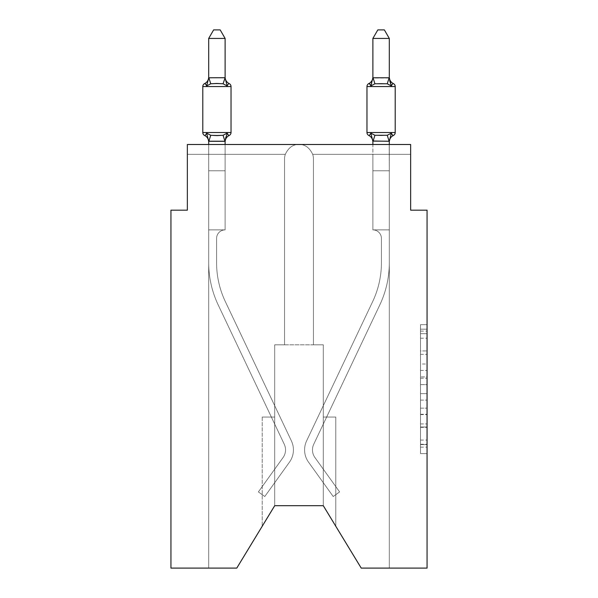 <?xml version="1.0" encoding="UTF-8"?>
<svg xmlns="http://www.w3.org/2000/svg" width="598" height="598" viewBox="0 0 598 598"><rect width="100%" height="100%" fill="white"/><g stroke="black" fill="none" stroke-linecap="round" stroke-linejoin="round"><path stroke-width="0.45" stroke-dasharray="2.99 2.24" d="M420.499 363.995L420.499 384.626L427.062 384.626L427.062 447.155L427.062 331.12L427.062 384.626L420.499 384.626L420.499 329.184L420.499 453.598L420.499 324.677L420.499 444.576L427.062 444.576L420.499 444.576L427.062 444.576L420.499 444.576L420.499 423.945L420.499 453.598L427.062 453.598L427.062 324.677L427.062 444.254L427.062 393.648L420.499 393.648L427.062 393.648L427.062 423.945L427.062 333.699L420.499 333.699L427.062 333.699L427.062 453.598L427.062 331.12L427.062 453.598L420.499 453.598L420.499 324.677L427.062 324.677L427.062 331.12L427.062 324.677L427.062 331.12L427.062 324.677L427.062 329.184L427.062 324.677L420.499 324.677L420.499 333.699L427.062 333.699L420.499 333.699L420.499 363.995L427.062 363.995M427.062 376.889L427.062 370.446L427.062 376.889L420.499 376.889L420.499 350.944L420.499 427.331L420.499 408.157L427.062 408.157L420.499 408.157L420.499 453.598L427.062 453.598L420.499 453.598L427.062 453.598L420.499 453.598L420.499 324.677L427.062 324.677L420.499 324.677L427.062 324.677L420.499 324.677L420.499 376.889L427.062 376.889M389.305 144.499L389.305 170.774L372.883 170.774L372.883 229.879L372.883 170.774L389.305 170.774L389.171 141.33L391.354 133.16L387.25 135.268L381.09 135.597L374.931 135.268L370.835 133.16L372.883 141.965L370.835 133.16L374.931 135.268L387.25 135.268L391.354 133.16L389.305 140.993L389.305 170.774L372.883 170.774L372.883 229.879L372.883 170.774L389.305 170.774L389.171 141.33L391.354 133.16L387.25 135.268L381.09 135.597L374.931 135.268L370.835 133.16L372.883 141.965A7.221 7.221 0 0 0 368.817 135.469A7.221 7.221 0 0 1 372.883 141.965L370.835 133.16L374.931 135.268L387.25 135.268L391.354 133.16L389.305 140.993L389.305 170.774L389.171 141.33L391.354 133.16L387.25 135.268L381.09 135.597L374.931 135.268L370.835 133.16L372.883 141.965L370.835 133.16L374.931 135.268L370.835 133.16L374.931 135.268L387.25 135.268L391.354 133.16L389.305 140.993L389.305 170.774L389.305 140.993L391.354 133.16L387.25 135.268L391.354 133.16L389.305 140.993L389.305 170.774L389.305 141.292L389.305 170.774L389.305 141.292L389.305 170.774L372.883 170.774L389.305 170.774L372.883 170.774L372.883 229.879L389.305 229.879L389.305 170.774L389.305 229.879L372.883 229.879L389.305 229.879L372.883 229.879L372.883 170.774L389.305 170.774L372.883 170.774L389.305 170.774L372.883 170.774L389.305 170.774L389.305 229.879L372.883 229.879L372.883 170.774L389.305 170.774L389.305 229.879L372.883 229.879L389.305 229.879L389.305 170.774L389.305 229.879L372.883 229.879L389.305 229.879L372.883 229.879L372.883 170.774L389.305 170.774L372.883 170.774L389.305 170.774L372.883 170.774L389.305 170.774L389.305 229.879L372.883 229.879L372.883 170.774L389.305 170.774L389.305 229.879L372.883 229.879L389.305 229.879L389.305 170.774L389.305 229.879L372.883 229.879L389.305 229.879L372.883 229.879L372.883 170.774L389.305 170.774L372.883 170.774L389.305 170.774L372.883 170.774L389.305 170.774L389.305 229.879L372.883 229.879L372.883 170.774L389.305 170.774L389.305 229.879L372.883 229.879L389.305 229.879L389.305 170.774L372.883 170.774L389.305 170.774L389.305 229.879L372.883 229.879L389.305 229.879L372.883 229.879L389.305 229.879L372.883 229.879L389.305 229.879L389.305 568.1L361.229 568.1L323.301 505.706L323.301 344.807L323.301 505.706L361.229 568.1L389.305 568.1L389.305 229.879L389.305 568.1L361.229 568.1L323.301 505.706L323.301 344.807L323.301 505.706L361.229 568.1L389.305 568.1L389.305 229.879L389.305 568.1L361.229 568.1L323.301 505.706L323.301 344.807L323.301 505.706L361.229 568.1L389.305 568.1L389.305 229.879L389.305 568.1L361.229 568.1L323.301 505.706L323.301 344.807L323.301 505.706L361.229 568.1L389.305 568.1L389.305 229.879L389.305 568.1L361.229 568.1L323.301 505.706L323.301 344.807L274.699 344.807L284.551 344.807L284.551 158.948A14.449 14.449 0 0 1 285.306 154.351A14.449 14.449 0 0 0 284.551 158.948A14.449 14.449 0 0 1 285.306 154.351A14.449 14.449 0 0 0 284.551 158.948A14.449 14.449 0 0 1 285.306 154.351A14.449 14.449 0 0 0 284.551 158.948A14.449 14.449 0 0 1 285.306 154.351C288.505 147.601 293.072 144.312 299 144.499C293.072 144.312 288.505 147.601 285.306 154.351C288.505 147.601 293.072 144.312 299 144.499C293.072 144.312 288.505 147.601 285.306 154.351C288.505 147.601 293.072 144.312 299 144.499C293.072 144.312 288.505 147.601 285.306 154.351C288.505 147.601 293.072 144.312 299 144.499C293.072 144.312 288.505 147.601 285.306 154.351C288.505 147.601 293.072 144.312 299 144.499L187.353 144.499L187.353 210.175L170.938 210.175L170.938 568.1L236.771 568.1L208.695 568.1L236.771 568.1L274.699 505.706L274.699 344.807L274.699 505.706L236.771 568.1L208.695 568.1L236.771 568.1L274.699 505.706L274.699 344.807L274.699 505.706L236.771 568.1L208.695 568.1L208.695 262.716A98.513 98.513 0 0 0 218.195 304.92L284.267 444.262A13.134 13.134 0 0 1 283.071 457.545L258.388 491.915L264.787 496.512L289.469 462.149A21.012 21.012 0 0 0 291.39 440.883L225.319 301.549A90.627 90.627 0 0 1 216.581 262.716L216.581 238.415L216.581 262.716A90.627 90.627 0 0 0 225.319 301.549L291.39 440.883A21.012 21.012 0 0 1 289.469 462.149L264.787 496.512L258.388 491.915L283.071 457.545A13.134 13.134 0 0 0 284.267 444.262L218.195 304.92A98.513 98.513 0 0 1 208.695 262.716L208.695 229.879L225.117 229.879A8.536 8.536 0 0 0 216.581 238.415L216.581 262.716A90.627 90.627 0 0 0 225.319 301.549L291.39 440.883A21.012 21.012 0 0 1 289.469 462.149L264.787 496.512L258.388 491.915L283.071 457.545A13.134 13.134 0 0 0 284.267 444.262L218.195 304.92A98.513 98.513 0 0 1 208.695 262.716L208.695 170.774L225.117 170.774L225.117 229.879A8.536 8.536 0 0 0 216.581 238.415L216.581 262.716A90.627 90.627 0 0 0 225.319 301.549L291.39 440.883A21.012 21.012 0 0 1 289.469 462.149L264.787 496.512L258.388 491.915L283.071 457.545A13.134 13.134 0 0 0 284.267 444.262L218.195 304.92A98.513 98.513 0 0 1 208.695 262.716L208.695 170.774L225.117 170.774L225.117 229.879A8.536 8.536 0 0 0 216.581 238.415L216.581 262.716A90.627 90.627 0 0 0 225.319 301.549L291.39 440.883A21.012 21.012 0 0 1 289.469 462.149L264.787 496.512L258.388 491.915L283.071 457.545A13.134 13.134 0 0 0 284.267 444.262L218.195 304.92A98.513 98.513 0 0 1 208.695 262.716L208.695 229.879L225.117 229.879L225.117 170.774L208.695 170.774L225.117 170.774L208.695 170.774L225.117 170.774L225.117 229.879A8.536 8.536 0 0 0 216.581 238.415L216.581 262.716A90.627 90.627 0 0 0 225.319 301.549L291.39 440.883A21.012 21.012 0 0 1 289.469 462.149L264.787 496.512L258.388 491.915L283.071 457.545A13.134 13.134 0 0 0 284.267 444.262L218.195 304.92A98.513 98.513 0 0 1 208.695 262.716L208.695 229.879L225.117 229.879A8.536 8.536 0 0 0 216.581 238.415L216.581 262.716A90.627 90.627 0 0 0 225.319 301.549L291.39 440.883A21.012 21.012 0 0 1 289.469 462.149L264.787 496.512L258.388 491.915L283.071 457.545A13.134 13.134 0 0 0 284.267 444.262L218.195 304.92A98.513 98.513 0 0 1 208.695 262.716L208.695 170.774L225.117 170.774L225.117 229.879A8.536 8.536 0 0 0 216.581 238.415L216.581 262.716A90.627 90.627 0 0 0 225.319 301.549L291.39 440.883A21.012 21.012 0 0 1 289.469 462.149L264.787 496.512L258.388 491.915L283.071 457.545A13.134 13.134 0 0 0 284.267 444.262L218.195 304.92A98.513 98.513 0 0 1 208.695 262.716L208.695 170.774L225.117 170.774L225.117 229.879A8.536 8.536 0 0 0 216.581 238.415L216.581 262.716A90.627 90.627 0 0 0 225.319 301.549L291.39 440.883A21.012 21.012 0 0 1 289.469 462.149L264.787 496.512L258.388 491.915L283.071 457.545A13.134 13.134 0 0 0 284.267 444.262L218.195 304.92A98.513 98.513 0 0 1 208.695 262.716L208.695 229.879L225.117 229.879L225.117 170.774L208.695 170.774L225.117 170.774L208.695 170.774L225.117 170.774L225.117 229.879A8.536 8.536 0 0 0 216.581 238.415L216.581 262.716A90.627 90.627 0 0 0 225.319 301.549L291.39 440.883A21.012 21.012 0 0 1 289.469 462.149L264.787 496.512L258.388 491.915L283.071 457.545A13.134 13.134 0 0 0 284.267 444.262L218.195 304.92A98.513 98.513 0 0 1 208.695 262.716L208.695 229.879L225.117 229.879A8.536 8.536 0 0 0 216.581 238.415L216.581 262.716A90.627 90.627 0 0 0 225.319 301.549L291.39 440.883A21.012 21.012 0 0 1 289.469 462.149L264.787 496.512L258.388 491.915L283.071 457.545A13.134 13.134 0 0 0 284.267 444.262L218.195 304.92A98.513 98.513 0 0 1 208.695 262.716L208.695 170.774L225.117 170.774L225.117 229.879A8.536 8.536 0 0 0 216.581 238.415L216.581 262.716A90.627 90.627 0 0 0 225.319 301.549L291.39 440.883A21.012 21.012 0 0 1 289.469 462.149L264.787 496.512L258.388 491.915L283.071 457.545A13.134 13.134 0 0 0 284.267 444.262L218.195 304.92A98.513 98.513 0 0 1 208.695 262.716L208.695 170.774L225.117 170.774L225.117 229.879A8.536 8.536 0 0 0 216.581 238.415L216.581 262.716A90.627 90.627 0 0 0 225.319 301.549L291.39 440.883A21.012 21.012 0 0 1 289.469 462.149L264.787 496.512L258.388 491.915L283.071 457.545A13.134 13.134 0 0 0 284.267 444.262L218.195 304.92A98.513 98.513 0 0 1 208.695 262.716L208.695 229.879L225.117 229.879A8.536 8.536 0 0 0 216.581 238.415A8.536 8.536 0 0 1 225.117 229.879L225.117 170.774L208.695 170.774L225.117 170.774L225.117 229.879A8.536 8.536 0 0 0 216.581 238.415L216.581 262.716A90.627 90.627 0 0 0 225.319 301.549L291.39 440.883A21.012 21.012 0 0 1 289.469 462.149L264.787 496.512L258.388 491.915L283.071 457.545A13.134 13.134 0 0 0 284.267 444.262L218.195 304.92A98.513 98.513 0 0 1 208.695 262.716L208.695 229.879L225.117 229.879L208.695 229.879L225.117 229.879L208.695 229.879L225.117 229.879L208.695 229.879L225.117 229.879L208.695 229.879L225.117 229.879L208.695 229.879L225.117 229.879L208.695 229.879L225.117 229.879L208.695 229.879L225.117 229.879L208.695 229.879L225.117 229.879L208.695 229.879L225.117 229.879L208.695 229.879L225.117 229.879L208.695 229.879L225.117 229.879L208.695 229.879L225.117 229.879L208.695 229.879L225.117 229.879L208.695 229.879L225.117 229.879L208.695 229.879L225.117 229.879L208.695 229.879L225.117 229.879L208.695 229.879L225.117 229.879L208.695 229.879L225.117 229.879L208.695 229.879L225.117 229.879L208.695 229.879L225.117 229.879L208.695 229.879L225.117 229.879L225.117 154.351L225.117 229.879L225.117 154.351L225.117 229.879L225.117 154.351L225.117 229.879L225.117 154.351L225.117 229.879L225.117 154.351L225.117 229.879L225.117 154.351L225.117 229.879L225.117 154.351L225.117 229.879L225.117 154.351L225.117 229.879L225.117 154.351L225.117 229.879L225.117 154.351L225.117 229.879L225.117 154.351L225.117 229.879L208.695 229.879L208.695 568.1L236.771 568.1L274.699 505.706L274.699 344.807L284.551 344.807L284.551 158.948A14.449 14.449 0 0 1 285.306 154.351C288.505 147.601 293.072 144.312 299 144.499L187.353 144.499L187.353 154.351L285.306 154.351L225.117 154.351L225.117 229.879L208.695 229.879L208.695 568.1L236.771 568.1L274.699 505.706L274.699 344.807L284.551 344.807L284.551 158.948A14.449 14.449 0 0 1 285.306 154.351L225.117 154.351L225.117 229.879L208.695 229.879L208.695 568.1L236.771 568.1L274.699 505.706L274.699 344.807L284.551 344.807L284.551 158.948A14.449 14.449 0 0 1 285.306 154.351L208.695 154.351L225.117 154.351L225.117 229.879L208.695 229.879L208.695 568.1L236.771 568.1L274.699 505.706L274.699 344.807L284.551 344.807L284.551 158.948A14.449 14.449 0 0 1 285.306 154.351L208.695 154.351L285.306 154.351L208.695 154.351L225.117 154.351L225.117 229.879L208.695 229.879L208.695 568.1L236.771 568.1L274.699 505.706L274.699 344.807L284.551 344.807L284.551 158.948A14.449 14.449 0 0 1 285.306 154.351L208.695 154.351L285.306 154.351L208.695 154.351L225.117 154.351L225.117 229.879L208.695 229.879L208.695 568.1L236.771 568.1L274.699 505.706L274.699 344.807L284.551 344.807L284.551 158.948A14.449 14.449 0 0 1 285.306 154.351L187.353 154.351L285.306 154.351L187.353 154.351L187.353 144.499L187.353 154.351L285.306 154.351L187.353 154.351L285.306 154.351L187.353 154.351L285.306 154.351L187.353 154.351L285.306 154.351L187.353 154.351L187.353 144.499L187.353 154.351L187.353 144.499L187.353 154.351L187.353 144.499L187.353 154.351L187.353 144.499L187.353 154.351L187.353 144.499L187.353 154.351L285.306 154.351L225.117 154.351L225.117 229.879L208.695 229.879L208.695 568.1L236.771 568.1L274.699 505.706L274.699 344.807L274.699 505.706L274.699 344.807L274.699 505.706L274.699 417.053L274.699 505.706L262.223 526.233L274.699 505.706L274.699 417.053L274.699 505.706L262.223 526.233L274.699 505.706L274.699 417.053L274.699 505.706L262.223 526.233L274.699 505.706L274.699 417.053L274.699 505.706L262.223 526.233L274.699 505.706L274.699 417.053L274.699 505.706L262.223 526.233L274.699 505.706L274.699 417.053L262.223 417.053L274.699 417.053L262.223 417.053L274.699 417.053L262.223 417.053L274.699 417.053L262.223 417.053L274.699 417.053L262.223 417.053L274.699 417.053L262.223 417.053L274.699 417.053L274.699 505.706L262.223 526.233L274.699 505.706L274.699 344.807L323.301 344.807L313.449 344.807L313.449 158.948L313.449 344.807L323.301 344.807L313.449 344.807L323.301 344.807L313.449 344.807L313.449 158.948L313.449 344.807L323.301 344.807L313.449 344.807L323.301 344.807L313.449 344.807L313.449 158.948L313.449 344.807L313.449 158.948L313.449 344.807L323.301 344.807L323.301 505.706L361.229 568.1L389.305 568.1L389.305 229.879L372.883 229.879A8.536 8.536 0 0 1 381.419 238.415L381.419 262.716A90.627 90.627 0 0 1 372.681 301.549L306.61 440.883A21.012 21.012 0 0 0 308.531 462.149L333.213 496.512L339.612 491.915L314.929 457.545A13.134 13.134 0 0 1 313.733 444.262L379.805 304.92A98.513 98.513 0 0 0 389.305 262.716L389.305 229.879L372.883 229.879A8.536 8.536 0 0 1 381.419 238.415L381.419 262.716A90.627 90.627 0 0 1 372.681 301.549L306.61 440.883A21.012 21.012 0 0 0 308.531 462.149L333.213 496.512L339.612 491.915L314.929 457.545A13.134 13.134 0 0 1 313.733 444.262L379.805 304.92A98.513 98.513 0 0 0 389.305 262.716L389.305 229.879L372.883 229.879A8.536 8.536 0 0 1 381.419 238.415L381.419 262.716A90.627 90.627 0 0 1 372.681 301.549L306.61 440.883A21.012 21.012 0 0 0 308.531 462.149L333.213 496.512L339.612 491.915L314.929 457.545A13.134 13.134 0 0 1 313.733 444.262L379.805 304.92A98.513 98.513 0 0 0 389.305 262.716L389.305 229.879L372.883 229.879A8.536 8.536 0 0 1 381.419 238.415L381.419 262.716A90.627 90.627 0 0 1 372.681 301.549L306.61 440.883A21.012 21.012 0 0 0 308.531 462.149L333.213 496.512L339.612 491.915L314.929 457.545A13.134 13.134 0 0 1 313.733 444.262L379.805 304.92A98.513 98.513 0 0 0 389.305 262.716L389.305 229.879L372.883 229.879A8.536 8.536 0 0 1 381.419 238.415L381.419 262.716A90.627 90.627 0 0 1 372.681 301.549L306.61 440.883A21.012 21.012 0 0 0 308.531 462.149L333.213 496.512L339.612 491.915L314.929 457.545A13.134 13.134 0 0 1 313.733 444.262L379.805 304.92A98.513 98.513 0 0 0 389.305 262.716L389.305 229.879L372.883 229.879A8.536 8.536 0 0 1 381.419 238.415L381.419 262.716A90.627 90.627 0 0 1 372.681 301.549L306.61 440.883A21.012 21.012 0 0 0 308.531 462.149L333.213 496.512L339.612 491.915L314.929 457.545A13.134 13.134 0 0 1 313.733 444.262L379.805 304.92A98.513 98.513 0 0 0 389.305 262.716L389.305 229.879L372.883 229.879A8.536 8.536 0 0 1 381.419 238.415L381.419 262.716A90.627 90.627 0 0 1 372.681 301.549L306.61 440.883A21.012 21.012 0 0 0 308.531 462.149L333.213 496.512L339.612 491.915L314.929 457.545A13.134 13.134 0 0 1 313.733 444.262L379.805 304.92A98.513 98.513 0 0 0 389.305 262.716L389.305 229.879L372.883 229.879A8.536 8.536 0 0 1 381.419 238.415L381.419 262.716A90.627 90.627 0 0 1 372.681 301.549L306.61 440.883A21.012 21.012 0 0 0 308.531 462.149L333.213 496.512L339.612 491.915L314.929 457.545A13.134 13.134 0 0 1 313.733 444.262L379.805 304.92A98.513 98.513 0 0 0 389.305 262.716L389.305 229.879L372.883 229.879A8.536 8.536 0 0 1 381.419 238.415L381.419 262.716A90.627 90.627 0 0 1 372.681 301.549L306.61 440.883A21.012 21.012 0 0 0 308.531 462.149L333.213 496.512L339.612 491.915L314.929 457.545A13.134 13.134 0 0 1 313.733 444.262L379.805 304.92A98.513 98.513 0 0 0 389.305 262.716L389.305 229.879L372.883 229.879A8.536 8.536 0 0 1 381.419 238.415L381.419 262.716A90.627 90.627 0 0 1 372.681 301.549L306.61 440.883A21.012 21.012 0 0 0 308.531 462.149L333.213 496.512L339.612 491.915L314.929 457.545A13.134 13.134 0 0 1 313.733 444.262L379.805 304.92A98.513 98.513 0 0 0 389.305 262.716L389.305 229.879L372.883 229.879A8.536 8.536 0 0 1 381.419 238.415L381.419 262.716A90.627 90.627 0 0 1 372.681 301.549L306.61 440.883A21.012 21.012 0 0 0 308.531 462.149L333.213 496.512L339.612 491.915L314.929 457.545A13.134 13.134 0 0 1 313.733 444.262L379.805 304.92A98.513 98.513 0 0 0 389.305 262.716L389.305 229.879L372.883 229.879A8.536 8.536 0 0 1 381.419 238.415L381.419 262.716A90.627 90.627 0 0 1 372.681 301.549L306.61 440.883A21.012 21.012 0 0 0 308.531 462.149L333.213 496.512L339.612 491.915L314.929 457.545A13.134 13.134 0 0 1 313.733 444.262L379.805 304.92A98.513 98.513 0 0 0 389.305 262.716L389.305 229.879L372.883 229.879A8.536 8.536 0 0 1 381.419 238.415L381.419 262.716A90.627 90.627 0 0 1 372.681 301.549L306.61 440.883A21.012 21.012 0 0 0 308.531 462.149L333.213 496.512L339.612 491.915L314.929 457.545A13.134 13.134 0 0 1 313.733 444.262L379.805 304.92A98.513 98.513 0 0 0 389.305 262.716L389.305 229.879L372.883 229.879A8.536 8.536 0 0 1 381.419 238.415L381.419 262.716A90.627 90.627 0 0 1 372.681 301.549L306.61 440.883A21.012 21.012 0 0 0 308.531 462.149L333.213 496.512L339.612 491.915L314.929 457.545A13.134 13.134 0 0 1 313.733 444.262L379.805 304.92A98.513 98.513 0 0 0 389.305 262.716L389.305 568.1L361.229 568.1L427.062 568.1L427.062 210.175L410.647 210.175L410.647 144.499L410.647 154.351L410.647 144.499L410.647 154.351L410.647 144.499L410.647 154.351L410.647 144.499L410.647 154.351L410.647 144.499L410.647 154.351L410.647 144.499L410.647 154.351L410.647 144.499L410.647 154.351L410.647 144.499L299 144.499C293.072 144.312 288.505 147.601 285.306 154.351C288.505 147.601 293.072 144.312 299 144.499L410.647 144.499L187.353 144.499L187.353 154.351L285.306 154.351C288.505 147.601 293.072 144.312 299 144.499C304.928 144.312 309.495 147.601 312.694 154.351L410.647 154.351L312.694 154.351A14.449 14.449 0 0 1 313.449 158.948L313.449 344.807L323.301 344.807L323.301 505.706L335.777 526.233L323.301 505.706L335.777 526.233L323.301 505.706L335.777 526.233L323.301 505.706L335.777 526.233L323.301 505.706L335.777 526.233L323.301 505.706L335.777 526.233L323.301 505.706L274.699 505.706L236.771 568.1L208.695 568.1L236.771 568.1L274.699 505.706L274.699 344.807L284.551 344.807L284.551 158.948A14.449 14.449 0 0 1 285.306 154.351C288.505 147.601 293.072 144.312 299 144.499C304.928 144.312 309.495 147.601 312.694 154.351L410.647 154.351L312.694 154.351A14.449 14.449 0 0 1 313.449 158.948A14.449 14.449 0 0 0 312.694 154.351L410.647 154.351L312.694 154.351A14.449 14.449 0 0 1 313.449 158.948L313.449 344.807L323.301 344.807L323.301 505.706L361.229 568.1L389.305 568.1L389.305 229.879L372.883 229.879L372.883 154.351L389.305 154.351L312.694 154.351L410.647 154.351L312.694 154.351A14.449 14.449 0 0 1 313.449 158.948A14.449 14.449 0 0 0 312.694 154.351L410.647 154.351L312.694 154.351A14.449 14.449 0 0 1 313.449 158.948L313.449 344.807L313.449 158.948A14.449 14.449 0 0 0 312.694 154.351L410.647 154.351L312.694 154.351A14.449 14.449 0 0 1 313.449 158.948L313.449 344.807L323.301 344.807L323.301 505.706L361.229 568.1L389.305 568.1L389.305 229.879L372.883 229.879L372.883 154.351L372.883 229.879L372.883 154.351L372.883 229.879L372.883 154.351L372.883 229.879L372.883 154.351L372.883 229.879L372.883 154.351L372.883 229.879L372.883 154.351L312.694 154.351L410.647 154.351L312.694 154.351A14.449 14.449 0 0 1 313.449 158.948A14.449 14.449 0 0 0 312.694 154.351C309.495 147.601 304.928 144.312 299 144.499C304.928 144.312 309.495 147.601 312.694 154.351A14.449 14.449 0 0 1 313.449 158.948L313.449 344.807L323.301 344.807L323.301 505.706L361.229 568.1L389.305 568.1L389.305 229.879L372.883 229.879L372.883 154.351L372.883 229.879L372.883 154.351L372.883 229.879L372.883 154.351L372.883 229.879L372.883 154.351L372.883 229.879L372.883 154.351L372.883 229.879L372.883 154.351L372.883 229.879L372.883 154.351L372.883 229.879L372.883 154.351L372.883 229.879L389.305 229.879L372.883 229.879L372.883 141.292L389.305 140.993L389.305 141.965L389.305 140.993L372.883 141.292L389.305 141.292L391.354 133.16L387.25 135.268L374.931 135.268L387.25 135.268L391.354 133.16L389.305 141.965A7.221 7.221 0 0 1 393.364 135.469A3.282 3.282 0 0 0 395.211 132.517L366.97 132.517L395.211 132.517L366.97 132.517L395.211 132.517L366.97 132.517L395.211 132.517L366.97 132.517L395.211 132.517L366.97 132.517L395.211 132.517L366.97 132.517L381.09 132.517L366.97 132.517L366.97 86.546A3.282 3.282 0 0 1 368.817 83.593A3.282 3.282 0 0 0 366.97 86.546L366.97 132.517L366.97 86.546A3.282 3.282 0 0 1 368.817 83.593A3.282 3.282 0 0 0 366.97 86.546L366.97 132.517L366.97 86.546A3.282 3.282 0 0 1 368.817 83.593A3.282 3.282 0 0 0 366.97 86.546L366.97 132.517L366.97 86.546A3.282 3.282 0 0 1 368.817 83.593A3.282 3.282 0 0 0 366.97 86.546L366.97 132.517L366.97 86.546A3.282 3.282 0 0 1 368.817 83.593A3.282 3.282 0 0 0 366.97 86.546L366.97 132.517L366.97 86.546A3.282 3.282 0 0 1 368.817 83.593A3.282 3.282 0 0 0 366.97 86.546A3.282 3.282 0 0 1 368.817 83.593A7.221 7.221 0 0 0 372.883 77.097L372.883 78.061L372.883 77.097A7.221 7.221 0 0 1 368.817 83.593A7.221 7.221 0 0 0 372.883 77.097L370.835 85.903L374.931 83.787L370.835 85.903L374.931 83.787L381.09 83.458L387.25 83.787L391.354 85.903L387.25 83.787L374.931 83.787L370.835 85.903L374.931 83.787L381.09 83.458L387.25 83.787L391.354 85.903L389.305 77.097L389.305 78.061L372.883 77.77L389.305 78.061L389.305 77.097L389.305 78.061L372.883 78.061L372.883 77.097A7.221 7.221 0 0 1 368.817 83.593A7.221 7.221 0 0 0 372.883 77.097L372.883 78.061L389.305 78.061L389.305 77.097L389.305 78.061L372.883 77.77L370.835 85.903L374.931 83.787L370.835 85.903L374.931 83.787L381.09 83.458L387.25 83.787L374.931 83.787L370.835 85.903L374.931 83.787L381.09 83.458L387.25 83.787L391.354 85.903L387.25 83.787L374.931 83.787L370.835 85.903L374.931 83.787L381.09 83.458L387.25 83.787L391.354 85.903L389.305 77.097L389.305 78.061L389.305 77.097L389.305 78.061L389.305 77.097L389.305 78.061L373.017 77.725L389.305 78.061L389.305 77.097L389.305 78.061L372.883 77.77L389.305 77.77L391.354 85.903L387.25 83.787L374.931 83.787L370.835 85.903L372.883 77.097A7.221 7.221 0 0 1 368.817 83.593A7.221 7.221 0 0 0 372.883 77.097L371.597 83.301L372.883 77.097A7.221 7.221 0 0 1 368.817 83.593A7.221 7.221 0 0 0 372.883 77.097L370.835 85.903L372.883 77.097A7.221 7.221 0 0 1 368.817 83.593A7.221 7.221 0 0 0 372.883 77.097L372.883 78.061L389.171 77.725L373.017 77.725L371.597 83.301L372.883 77.097A7.221 7.221 0 0 1 368.817 83.593A7.221 7.221 0 0 0 372.883 77.097L372.883 78.061L389.305 77.77L372.883 77.77L370.835 85.903M313.449 158.948A14.449 14.449 0 0 0 312.694 154.351A14.449 14.449 0 0 1 313.449 158.948M361.229 568.1L323.301 505.706L323.301 417.053L323.301 505.706L323.301 417.053L323.301 505.706L323.301 417.053L323.301 505.706L323.301 417.053L323.301 505.706L323.301 417.053L323.301 505.706L323.301 417.053L323.301 505.706L361.229 568.1M284.551 158.948L284.551 344.807L274.699 344.807L284.551 344.807L284.551 158.948L284.551 344.807L274.699 344.807L284.551 344.807L284.551 158.948L284.551 344.807L274.699 344.807L284.551 344.807L284.551 158.948M274.699 505.706L236.771 568.1L274.699 505.706L323.301 505.706L323.301 344.807L323.301 505.706M225.117 141.292L225.117 170.774L208.695 170.774L208.695 229.879L208.695 170.774L225.117 170.774L225.117 141.292L225.117 170.774L208.695 170.774L208.695 229.879L208.695 170.774L225.117 170.774L225.117 141.292L225.117 170.774L225.117 141.292L225.117 170.774L225.117 141.292L225.117 170.774L225.117 141.292L225.117 170.774L225.117 141.292L225.117 170.774L208.695 170.774L225.117 170.774L225.117 229.879L225.117 170.774L208.695 170.774L225.117 170.774L208.695 170.774L225.117 170.774L208.695 170.774L208.695 229.879L208.695 141.292L225.117 140.993L225.117 141.965L225.117 140.993L208.695 140.993L208.695 141.965L208.695 140.993L225.117 140.993L225.117 141.965L225.117 140.993L208.695 141.292L206.646 133.16L210.75 135.268L223.069 135.268L210.75 135.268L206.646 133.16L208.695 141.965A7.221 7.221 0 0 0 204.636 135.469A7.221 7.221 0 0 1 208.695 141.965L208.695 140.993L225.117 140.993L225.117 141.965L225.117 140.993L208.695 141.292L206.646 133.16L210.75 135.268L216.91 135.597L223.069 135.268L227.165 133.16L223.069 135.268L210.75 135.268L206.646 133.16L208.695 141.965A7.221 7.221 0 0 0 204.636 135.469A7.221 7.221 0 0 1 208.695 141.965L208.695 140.993L225.117 140.993L225.117 141.965L225.117 140.993L208.695 141.292L206.646 133.16L210.75 135.268L216.91 135.597L223.069 135.268L227.165 133.16L225.117 141.965L227.165 133.16L223.069 135.268L210.75 135.268L206.646 133.16L208.695 141.965A7.221 7.221 0 0 0 204.636 135.469A7.221 7.221 0 0 1 208.695 141.965L208.695 140.993L224.983 141.33L208.695 141.292L206.646 133.16L210.75 135.268L216.91 135.597L223.069 135.268L227.165 133.16L223.069 135.268L210.75 135.268L206.646 133.16L208.695 141.965A7.221 7.221 0 0 0 204.636 135.469A7.221 7.221 0 0 1 208.695 141.965L208.695 140.993L225.117 141.292L208.695 141.292L206.646 133.16L210.75 135.268L216.91 135.597L223.069 135.268L227.165 133.16L225.117 140.993L227.165 133.16L223.069 135.268L210.75 135.268L206.646 133.16L208.695 141.965A7.221 7.221 0 0 0 204.636 135.469A7.221 7.221 0 0 1 208.695 141.965L208.695 140.993L225.117 141.292L227.165 133.16L223.069 135.268L227.165 133.16L223.069 135.268L210.75 135.268L223.069 135.268L227.165 133.16L225.117 140.993M299 144.499C304.928 144.312 309.495 147.601 312.694 154.351C309.495 147.601 304.928 144.312 299 144.499C304.928 144.312 309.495 147.601 312.694 154.351C309.495 147.601 304.928 144.312 299 144.499C304.928 144.312 309.495 147.601 312.694 154.351C309.495 147.601 304.928 144.312 299 144.499C304.928 144.312 309.495 147.601 312.694 154.351C309.495 147.601 304.928 144.312 299 144.499C304.928 144.312 309.495 147.601 312.694 154.351C309.495 147.601 304.928 144.312 299 144.499L410.647 144.499L299 144.499M262.223 417.053L262.223 526.233L262.223 417.053M335.777 417.053L323.301 417.053L335.777 417.053L335.777 526.233L335.777 417.053L323.301 417.053L335.777 417.053L335.777 526.233L335.777 417.053L323.301 417.053L335.777 417.053L335.777 526.233L335.777 417.053L323.301 417.053L335.777 417.053L335.777 526.233L335.777 417.053L323.301 417.053L335.777 417.053L335.777 526.233L335.777 417.053L323.301 417.053L335.777 417.053L335.777 526.233L335.777 417.053M420.499 384.626L427.062 384.626L420.499 384.626M420.499 329.184L420.499 324.677L420.499 329.184L427.062 329.184L420.499 329.184M420.499 427.009L420.499 400.099L420.499 427.009L427.062 427.009L420.499 427.009M420.499 400.099L420.499 393.648L427.062 393.648L420.499 393.648L420.499 400.099L427.062 400.099L420.499 400.099M420.499 350.944L420.499 333.699L420.499 350.944L427.062 350.944L420.499 350.944M420.499 324.677L427.062 324.677L420.499 324.677L420.499 331.12L420.499 324.677L427.062 324.677M420.499 453.598L427.062 453.598L420.499 453.598L420.499 447.155L420.499 453.598M216.91 83.458L210.75 83.787L206.646 85.903L210.75 83.787L223.069 83.787L227.165 85.903L223.069 83.787L216.91 83.458L210.75 83.787L206.646 85.903L208.695 77.097L208.695 78.061L225.117 77.77L208.695 78.061L208.695 77.097L208.695 78.061L225.117 77.77L208.695 78.061L208.695 77.097L208.695 78.061L225.117 77.77L208.695 78.061L208.695 77.097L208.695 78.061L225.117 77.77L208.695 78.061L208.695 77.097L208.695 78.061L225.117 77.77L208.695 78.061L208.695 77.097L208.695 78.061L225.117 77.77L208.695 78.061L208.695 77.097L206.646 85.903L210.75 83.787L223.069 83.787L227.165 85.903L223.069 83.787L216.91 83.458L210.75 83.787L206.646 85.903L208.695 78.061L206.646 85.903L210.75 83.787L223.069 83.787L227.165 85.903L223.069 83.787L216.91 83.458L210.75 83.787L206.646 85.903L208.695 78.061L206.646 85.903L210.75 83.787L223.069 83.787L227.165 85.903L223.069 83.787L216.91 83.458L210.75 83.787L206.646 85.903L208.695 78.061L206.646 85.903L210.75 83.787L223.069 83.787L227.165 85.903L223.069 83.787L216.91 83.458L210.75 83.787L206.646 85.903L208.695 78.061L206.646 85.903L210.75 83.787L223.069 83.787L227.165 85.903L223.069 83.787L216.91 83.458M225.117 77.097A7.221 7.221 0 0 0 229.184 83.593A7.221 7.221 0 0 1 225.117 77.097A7.221 7.221 0 0 0 229.184 83.593A3.282 3.282 0 0 1 231.03 86.546A3.282 3.282 0 0 0 229.184 83.593A7.221 7.221 0 0 1 225.117 77.097A7.221 7.221 0 0 0 229.184 83.593A3.282 3.282 0 0 1 231.03 86.546A3.282 3.282 0 0 0 229.184 83.593A7.221 7.221 0 0 1 225.117 77.097A7.221 7.221 0 0 0 229.184 83.593A3.282 3.282 0 0 1 231.03 86.546A3.282 3.282 0 0 0 229.184 83.593A7.221 7.221 0 0 1 225.117 77.097A7.221 7.221 0 0 0 229.184 83.593A3.282 3.282 0 0 1 231.03 86.546A3.282 3.282 0 0 0 229.184 83.593A7.221 7.221 0 0 1 225.117 77.097A7.221 7.221 0 0 0 229.184 83.593A3.282 3.282 0 0 1 231.03 86.546A3.282 3.282 0 0 0 229.184 83.593A7.221 7.221 0 0 1 225.117 77.097L225.117 78.061L225.117 77.097A7.221 7.221 0 0 0 229.184 83.593A3.282 3.282 0 0 1 231.03 86.546A3.282 3.282 0 0 0 229.184 83.593A3.282 3.282 0 0 1 231.03 86.546L202.789 86.546L216.91 86.546L202.789 86.546L202.789 132.517L231.03 132.517A3.282 3.282 0 0 1 229.184 135.469A3.282 3.282 0 0 0 231.03 132.517A3.282 3.282 0 0 1 229.184 135.469A7.221 7.221 0 0 0 225.117 141.965A7.221 7.221 0 0 1 229.184 135.469A3.282 3.282 0 0 0 231.03 132.517A3.282 3.282 0 0 1 229.184 135.469A7.221 7.221 0 0 0 225.117 141.965A7.221 7.221 0 0 1 229.184 135.469A3.282 3.282 0 0 0 231.03 132.517A3.282 3.282 0 0 1 229.184 135.469A7.221 7.221 0 0 0 225.117 141.965A7.221 7.221 0 0 1 229.184 135.469A3.282 3.282 0 0 0 231.03 132.517A3.282 3.282 0 0 1 229.184 135.469A7.221 7.221 0 0 0 225.117 141.965A7.221 7.221 0 0 1 229.184 135.469A3.282 3.282 0 0 0 231.03 132.517A3.282 3.282 0 0 1 229.184 135.469A7.221 7.221 0 0 0 225.117 141.965A7.221 7.221 0 0 1 229.184 135.469A3.282 3.282 0 0 0 231.03 132.517A3.282 3.282 0 0 1 229.184 135.469A7.221 7.221 0 0 0 225.117 141.965A7.221 7.221 0 0 1 229.184 135.469A7.221 7.221 0 0 0 225.117 141.965M231.03 86.546L231.03 132.517L202.789 132.517L231.03 132.517L202.789 132.517L231.03 132.517L202.789 132.517L231.03 132.517L202.789 132.517L231.03 132.517L202.789 132.517L202.789 86.546L202.789 132.517L202.789 86.546L202.789 132.517L202.789 86.546L202.789 132.517L202.789 86.546L202.789 132.517L202.789 86.546L202.789 132.517L202.789 86.546L202.789 132.517L231.03 132.517L216.91 132.517L231.03 132.517L231.03 86.546L231.03 132.517L231.03 86.546L231.03 132.517L231.03 86.546L231.03 132.517L231.03 86.546L231.03 132.517L231.03 86.546L231.03 132.517L231.03 86.546L202.789 86.546L231.03 86.546M208.695 77.77L208.695 38.436L213.628 29.9L208.695 38.436L225.117 38.436L220.184 29.9L225.117 38.436L208.695 38.436L208.695 77.77L208.695 38.436L213.628 29.9L220.184 29.9L225.117 38.436L220.184 29.9L213.628 29.9L208.695 38.436L208.695 77.77L208.695 38.436L213.628 29.9L208.695 38.436L225.117 38.436L220.184 29.9L225.117 38.436L208.695 38.436L208.695 77.77L208.695 38.436L213.628 29.9L220.184 29.9L225.117 38.436L220.184 29.9L213.628 29.9L208.695 38.436L208.695 77.77L208.695 38.436L225.117 38.436L225.117 77.77L208.695 77.77L206.646 85.903L208.695 78.061L206.646 85.903L210.75 83.787L223.069 83.787L227.165 85.903L225.117 78.061L225.117 38.436L208.695 38.436L208.695 77.77L208.695 38.436L225.117 38.436L225.117 77.77L225.117 38.436L208.695 38.436L213.628 29.9L220.184 29.9L213.628 29.9L220.184 29.9L225.117 38.436L225.117 78.061L227.165 85.903L225.117 78.061L227.165 85.903L225.117 78.061L225.117 38.436L208.695 38.436L213.628 29.9L220.184 29.9L225.117 38.436L225.117 77.77L225.117 38.436L208.695 38.436L208.695 77.77L208.695 38.436L225.117 38.436L225.117 78.061L227.165 85.903L225.117 78.061L227.165 85.903L225.117 78.061L225.117 38.436L208.695 38.436L213.628 29.9L220.184 29.9L213.628 29.9L220.184 29.9L225.117 38.436L225.117 77.77L225.117 38.436L208.695 38.436L213.628 29.9L220.184 29.9L225.117 38.436L225.117 78.061L227.165 85.903L225.117 77.77M225.117 144.499L225.117 170.774L208.695 170.774L208.695 229.879L208.695 144.499M225.887 137.129L227.165 133.16L225.887 137.129L227.165 133.16L225.887 137.129L227.165 133.16L225.887 137.129L227.165 133.16L223.069 135.268L210.75 135.268L206.646 133.16L210.75 135.268L206.646 133.16L208.695 141.965A7.221 7.221 0 0 0 204.636 135.469A7.221 7.221 0 0 1 208.695 141.965L208.695 141.292M204.636 83.593A7.221 7.221 0 0 0 208.695 77.097A7.221 7.221 0 0 1 204.636 83.593A7.221 7.221 0 0 0 208.695 77.097A7.221 7.221 0 0 1 204.636 83.593A7.221 7.221 0 0 0 208.695 77.097A7.221 7.221 0 0 1 204.636 83.593A7.221 7.221 0 0 0 208.695 77.097A7.221 7.221 0 0 1 204.636 83.593A7.221 7.221 0 0 0 208.695 77.097A7.221 7.221 0 0 1 204.636 83.593A7.221 7.221 0 0 0 208.695 77.097A7.221 7.221 0 0 1 204.636 83.593A7.221 7.221 0 0 0 208.695 77.097M366.97 86.546L395.211 86.546A3.282 3.282 0 0 0 393.364 83.593A7.221 7.221 0 0 1 389.305 77.097A7.221 7.221 0 0 0 393.364 83.593C393.155 83.122 392.49 83.892 391.354 85.903L387.25 83.787L391.354 85.903L389.305 78.061L391.354 85.903L387.25 83.787L374.931 83.787L387.25 83.787L391.354 85.903L387.25 83.787L374.931 83.787L387.25 83.787L391.354 85.903L389.305 78.061M389.305 141.292L389.305 170.774L372.883 170.774L372.883 229.879L372.883 141.292L374.931 135.268L370.835 133.16L372.883 141.965A7.221 7.221 0 0 0 368.817 135.469A7.221 7.221 0 0 1 372.883 141.965L374.931 135.268L387.25 135.268L389.171 141.33L387.25 135.268L389.171 141.33L387.25 135.268L389.171 141.33L387.25 135.268L389.171 141.33L387.25 135.268L389.171 141.33L387.25 135.268L389.171 141.33L373.017 141.33L389.305 141.292L373.017 141.33L389.171 141.33L387.25 135.268L374.931 135.268L370.835 133.16L372.883 141.965L370.835 133.16L374.931 135.268L387.25 135.268L391.354 133.16L389.305 141.292L391.354 133.16L387.25 135.268L381.09 135.597L374.931 135.268L370.835 133.16L372.883 141.965A7.221 7.221 0 0 0 368.817 135.469A7.221 7.221 0 0 1 372.883 141.965L370.835 133.16L374.931 135.268L387.25 135.268L391.354 133.16L389.305 141.965A7.221 7.221 0 0 1 393.364 135.469A7.221 7.221 0 0 0 389.305 141.965A7.221 7.221 0 0 1 393.364 135.469A7.221 7.221 0 0 0 389.305 141.965A7.221 7.221 0 0 1 393.364 135.469A7.221 7.221 0 0 0 389.305 141.965A7.221 7.221 0 0 1 393.364 135.469A7.221 7.221 0 0 0 389.305 141.965A7.221 7.221 0 0 1 393.364 135.469A7.221 7.221 0 0 0 389.305 141.965L389.305 140.993L389.305 141.965A7.221 7.221 0 0 1 393.364 135.469A3.282 3.282 0 0 0 395.211 132.517L395.211 86.546A3.282 3.282 0 0 0 393.364 83.593A7.221 7.221 0 0 1 389.305 77.097A7.221 7.221 0 0 0 393.364 83.593C393.155 83.122 392.49 83.892 391.354 85.903C392.49 83.892 393.155 83.122 393.364 83.593A7.221 7.221 0 0 1 389.305 77.097A7.221 7.221 0 0 0 393.364 83.593C393.155 83.122 392.49 83.892 391.354 85.903M372.883 38.436L377.816 29.9L372.883 38.436L377.816 29.9L384.372 29.9L389.305 38.436L389.305 77.77L389.305 38.436L384.372 29.9L389.305 38.436L372.883 38.436L377.816 29.9L372.883 38.436L389.305 38.436L389.305 77.77L389.305 38.436L384.372 29.9L377.816 29.9L372.883 38.436L377.816 29.9L384.372 29.9L389.305 38.436L389.305 77.77L389.305 38.436L384.372 29.9L389.305 38.436L389.305 77.77L389.305 38.436L372.883 38.436L377.816 29.9L384.372 29.9L377.816 29.9L372.883 38.436L389.305 38.436L372.883 38.436L372.883 77.77L372.883 38.436L389.305 38.436L389.305 77.77L389.305 38.436L372.883 38.436L372.883 77.77L372.883 38.436L389.305 38.436L384.372 29.9L377.816 29.9L384.372 29.9L377.816 29.9L372.883 38.436L372.883 77.77L372.883 38.436L389.305 38.436L384.372 29.9L377.816 29.9L372.883 38.436L372.883 77.77L372.883 38.436L389.305 38.436L389.305 77.77L389.305 38.436L372.883 38.436L372.883 77.77L372.883 38.436L389.305 38.436L384.372 29.9L377.816 29.9L384.372 29.9L377.816 29.9L372.883 38.436L372.883 77.77L372.883 38.436L389.305 38.436L384.372 29.9L377.816 29.9L372.883 38.436L372.883 77.77M389.305 141.965A7.221 7.221 0 0 1 393.364 135.469A3.282 3.282 0 0 0 395.211 132.517L395.211 86.546A3.282 3.282 0 0 0 393.364 83.593A3.282 3.282 0 0 1 395.211 86.546L395.211 132.517A3.282 3.282 0 0 1 393.364 135.469A3.282 3.282 0 0 0 395.211 132.517L395.211 86.546A3.282 3.282 0 0 0 393.364 83.593A7.221 7.221 0 0 1 389.305 77.097M372.883 141.292L372.883 144.499M395.211 86.546L395.211 132.517L395.211 86.546A3.282 3.282 0 0 0 393.364 83.593A3.282 3.282 0 0 1 395.211 86.546L395.211 132.517A3.282 3.282 0 0 1 393.364 135.469A3.282 3.282 0 0 0 395.211 132.517L395.211 86.546L395.211 132.517M389.305 38.436L384.372 29.9L389.305 38.436L389.305 77.77M208.695 141.965A7.221 7.221 0 0 0 204.636 135.469M225.117 38.436L220.184 29.9L213.628 29.9L208.695 38.436M371.597 83.301L372.883 77.097M368.817 135.469A7.221 7.221 0 0 1 372.883 141.965M420.499 423.945L427.062 423.945L420.499 423.945M420.499 414.279L427.062 414.279M420.499 354.33L427.062 354.33L420.499 354.33M420.499 331.12L427.062 331.12M420.499 447.155L427.062 447.155M420.499 440.061L427.062 440.061M420.499 338.214L427.062 338.214M420.499 378.183L427.062 378.183L420.499 378.183M420.499 414.601L427.062 414.601L420.499 414.601M420.499 427.331L427.062 427.331L420.499 427.331M420.499 370.446L427.062 370.446L420.499 370.446M210.75 135.268L208.829 141.33M223.069 135.268L224.983 141.33M208.829 77.725L210.75 83.787M224.983 77.725L223.069 83.787M374.931 135.268L373.017 141.33M389.171 77.725L387.25 83.787M373.017 77.725L374.931 83.787M202.789 86.546L216.91 86.546L202.789 86.546M387.25 135.268L389.171 141.33M420.499 444.254L427.062 444.254M420.499 444.576L427.062 444.576M420.499 333.699L427.062 333.699"/><path stroke-width="0.9" d="M323.301 505.706L361.229 568.1L427.062 568.1L427.062 210.175L410.647 210.175L410.647 144.499L187.353 144.499L187.353 210.175L170.938 210.175L170.938 568.1L236.771 568.1L274.699 505.706L323.301 505.706L274.699 505.706M225.117 141.965A7.221 7.221 0 0 1 229.184 135.469C228.974 135.94 228.301 135.17 227.165 133.16C228.301 135.17 228.974 135.94 229.184 135.469C228.974 135.94 228.301 135.17 227.165 133.16C228.301 135.17 228.974 135.94 229.184 135.469C228.974 135.94 228.301 135.17 227.165 133.16C228.301 135.17 228.974 135.94 229.184 135.469C228.974 135.94 228.301 135.17 227.165 133.16L224.983 141.33L208.695 141.292L206.646 133.16C205.51 135.17 204.845 135.94 204.636 135.469A3.282 3.282 0 0 1 202.789 132.517A3.282 3.282 0 0 0 204.636 135.469C204.845 135.94 205.51 135.17 206.646 133.16C205.51 135.17 204.845 135.94 204.636 135.469A3.282 3.282 0 0 1 202.789 132.517A3.282 3.282 0 0 0 204.636 135.469C204.845 135.94 205.51 135.17 206.646 133.16C205.51 135.17 204.845 135.94 204.636 135.469A3.282 3.282 0 0 1 202.789 132.517A3.282 3.282 0 0 0 204.636 135.469C204.845 135.94 205.51 135.17 206.646 133.16C205.51 135.17 204.845 135.94 204.636 135.469A3.282 3.282 0 0 1 202.789 132.517A3.282 3.282 0 0 0 204.636 135.469C204.845 135.94 205.51 135.17 206.646 133.16C205.51 135.17 204.845 135.94 204.636 135.469A3.282 3.282 0 0 1 202.789 132.517A3.282 3.282 0 0 0 204.636 135.469C204.845 135.94 205.51 135.17 206.646 133.16C205.51 135.17 204.845 135.94 204.636 135.469A3.282 3.282 0 0 1 202.789 132.517A3.282 3.282 0 0 0 204.636 135.469C204.845 135.94 205.51 135.17 206.646 133.16C205.51 135.17 204.845 135.94 204.636 135.469A3.282 3.282 0 0 1 202.789 132.517A3.282 3.282 0 0 0 204.636 135.469C204.845 135.94 205.51 135.17 206.646 133.16L210.75 135.268L216.91 135.597L223.069 135.268L227.165 133.16C228.301 135.17 228.974 135.94 229.184 135.469L228.242 135.021L229.184 135.469A3.282 3.282 0 0 0 231.03 132.517L231.03 86.546L231.03 132.517L202.789 132.517L202.789 86.546A3.282 3.282 0 0 1 204.636 83.593A3.282 3.282 0 0 0 202.789 86.546A3.282 3.282 0 0 1 204.636 83.593L205.57 84.041L204.636 83.593A3.282 3.282 0 0 0 202.789 86.546A3.282 3.282 0 0 1 204.636 83.593A3.282 3.282 0 0 0 202.789 86.546A3.282 3.282 0 0 1 204.636 83.593L205.57 84.041L204.636 83.593A3.282 3.282 0 0 0 202.789 86.546A3.282 3.282 0 0 1 204.636 83.593A3.282 3.282 0 0 0 202.789 86.546A3.282 3.282 0 0 1 204.636 83.593L205.57 84.041L204.636 83.593A3.282 3.282 0 0 0 202.789 86.546A3.282 3.282 0 0 1 204.636 83.593A3.282 3.282 0 0 0 202.789 86.546L231.03 86.546A3.282 3.282 0 0 0 229.184 83.593C228.974 83.122 228.301 83.892 227.165 85.903C228.301 83.892 228.974 83.122 229.184 83.593C228.974 83.122 228.301 83.892 227.165 85.903C228.301 83.892 228.974 83.122 229.184 83.593C228.974 83.122 228.301 83.892 227.165 85.903C228.301 83.892 228.974 83.122 229.184 83.593C228.974 83.122 228.301 83.892 227.165 85.903C228.301 83.892 228.974 83.122 229.184 83.593C228.974 83.122 228.301 83.892 227.165 85.903C228.301 83.892 228.974 83.122 229.184 83.593C228.974 83.122 228.301 83.892 227.165 85.903C228.301 83.892 228.974 83.122 229.184 83.593C228.974 83.122 228.301 83.892 227.165 85.903C228.301 83.892 228.974 83.122 229.184 83.593A7.221 7.221 0 0 1 225.117 77.097L225.117 78.061L225.117 77.097M225.117 38.436L208.695 38.436L213.628 29.9L220.184 29.9L225.117 38.436L225.117 78.061L227.165 85.903L223.069 83.787L216.91 83.458L210.75 83.787L206.646 85.903C205.51 83.892 204.845 83.122 204.636 83.593C204.845 83.122 205.51 83.892 206.646 85.903C205.51 83.892 204.845 83.122 204.636 83.593A7.221 7.221 0 0 0 208.695 77.097M225.117 140.993L225.887 137.129M389.305 141.965A7.221 7.221 0 0 1 393.364 135.469L392.43 135.021L393.364 135.469C393.155 135.94 392.49 135.17 391.354 133.16C392.49 135.17 393.155 135.94 393.364 135.469A3.282 3.282 0 0 0 395.211 132.517A3.282 3.282 0 0 1 393.364 135.469C393.155 135.94 392.49 135.17 391.354 133.16C392.49 135.17 393.155 135.94 393.364 135.469A3.282 3.282 0 0 0 395.211 132.517A3.282 3.282 0 0 1 393.364 135.469C393.155 135.94 392.49 135.17 391.354 133.16C392.49 135.17 393.155 135.94 393.364 135.469A3.282 3.282 0 0 0 395.211 132.517A3.282 3.282 0 0 1 393.364 135.469C393.155 135.94 392.49 135.17 391.354 133.16C392.49 135.17 393.155 135.94 393.364 135.469A3.282 3.282 0 0 0 395.211 132.517L395.211 86.546L366.97 86.546L366.97 132.517A3.282 3.282 0 0 0 368.817 135.469A3.282 3.282 0 0 1 366.97 132.517A3.282 3.282 0 0 0 368.817 135.469C369.026 135.94 369.699 135.17 370.835 133.16C369.699 135.17 369.026 135.94 368.817 135.469A7.221 7.221 0 0 1 372.883 141.965L372.883 140.993L372.883 141.965A7.221 7.221 0 0 0 368.817 135.469A3.282 3.282 0 0 1 366.97 132.517A3.282 3.282 0 0 0 368.817 135.469C369.026 135.94 369.699 135.17 370.835 133.16C369.699 135.17 369.026 135.94 368.817 135.469A3.282 3.282 0 0 1 366.97 132.517A3.282 3.282 0 0 0 368.817 135.469C369.026 135.94 369.699 135.17 370.835 133.16C369.699 135.17 369.026 135.94 368.817 135.469A7.221 7.221 0 0 1 372.883 141.965A7.221 7.221 0 0 0 368.817 135.469A3.282 3.282 0 0 1 366.97 132.517A3.282 3.282 0 0 0 368.817 135.469C369.026 135.94 369.699 135.17 370.835 133.16C369.699 135.17 369.026 135.94 368.817 135.469A3.282 3.282 0 0 1 366.97 132.517A3.282 3.282 0 0 0 368.817 135.469C369.026 135.94 369.699 135.17 370.835 133.16C369.699 135.17 369.026 135.94 368.817 135.469A7.221 7.221 0 0 1 372.883 141.965A7.221 7.221 0 0 0 368.817 135.469A3.282 3.282 0 0 1 366.97 132.517A3.282 3.282 0 0 0 368.817 135.469C369.026 135.94 369.699 135.17 370.835 133.16C369.699 135.17 369.026 135.94 368.817 135.469A3.282 3.282 0 0 1 366.97 132.517L395.211 132.517M389.305 77.097A7.221 7.221 0 0 0 393.364 83.593C393.155 83.122 392.49 83.892 391.354 85.903L389.642 80.536L391.354 85.903C392.49 83.892 393.155 83.122 393.364 83.593C393.155 83.122 392.49 83.892 391.354 85.903L389.642 80.536L391.354 85.903C392.49 83.892 393.155 83.122 393.364 83.593C393.155 83.122 392.49 83.892 391.354 85.903C392.49 83.892 393.155 83.122 393.364 83.593A3.282 3.282 0 0 1 395.211 86.546A3.282 3.282 0 0 0 393.364 83.593C393.155 83.122 392.49 83.892 391.354 85.903L389.642 80.536L391.354 85.903C392.49 83.892 393.155 83.122 393.364 83.593A7.221 7.221 0 0 1 389.305 77.097A7.221 7.221 0 0 0 393.364 83.593A3.282 3.282 0 0 1 395.211 86.546A3.282 3.282 0 0 0 393.364 83.593C393.155 83.122 392.49 83.892 391.354 85.903C392.49 83.892 393.155 83.122 393.364 83.593A7.221 7.221 0 0 1 389.305 77.097A7.221 7.221 0 0 0 393.364 83.593A3.282 3.282 0 0 1 395.211 86.546A3.282 3.282 0 0 0 393.364 83.593A7.221 7.221 0 0 1 389.305 77.097A7.221 7.221 0 0 0 393.364 83.593A3.282 3.282 0 0 1 395.211 86.546M372.883 141.292L370.835 133.16L374.931 135.268L387.25 135.268L391.354 133.16L389.305 141.292L372.883 140.993L372.883 144.499M389.642 80.536L391.354 85.903L387.25 83.787L374.931 83.787L370.835 85.903L371.597 83.301L370.835 85.903C369.699 83.892 369.026 83.122 368.817 83.593L369.758 84.041L368.817 83.593A3.282 3.282 0 0 0 366.97 86.546M225.117 77.77L223.069 83.787M208.695 141.965L208.695 140.993L208.695 141.965A7.221 7.221 0 0 0 204.636 135.469M208.695 38.436L208.695 78.061L206.646 85.903C205.51 83.892 204.845 83.122 204.636 83.593C204.845 83.122 205.51 83.892 206.646 85.903C205.51 83.892 204.845 83.122 204.636 83.593C204.845 83.122 205.51 83.892 206.646 85.903C205.51 83.892 204.845 83.122 204.636 83.593M371.597 83.301L370.835 85.903C369.699 83.892 369.026 83.122 368.817 83.593C369.026 83.122 369.699 83.892 370.835 85.903C369.699 83.892 369.026 83.122 368.817 83.593C369.026 83.122 369.699 83.892 370.835 85.903C369.699 83.892 369.026 83.122 368.817 83.593C369.026 83.122 369.699 83.892 370.835 85.903C369.699 83.892 369.026 83.122 368.817 83.593A7.221 7.221 0 0 0 372.883 77.097M208.695 77.77L224.983 77.725M225.117 144.499L225.117 141.292M208.695 144.499L208.695 141.292M389.305 77.77L389.305 38.436L372.883 38.436L372.883 77.77L389.305 77.77L391.354 85.903M370.835 85.903L372.883 77.77M389.305 144.499L389.305 141.292M368.817 135.469C369.026 135.94 369.699 135.17 370.835 133.16C369.699 135.17 369.026 135.94 368.817 135.469A7.221 7.221 0 0 1 372.883 141.965M372.883 38.436L377.816 29.9L384.372 29.9L389.305 38.436M210.75 135.268L208.829 141.33M223.069 135.268L224.983 141.33M208.829 77.725L210.75 83.787M389.171 141.33L387.25 135.268M373.017 141.33L374.931 135.268M387.25 83.787L389.171 77.725M374.931 83.787L373.017 77.725"/></g></svg>
